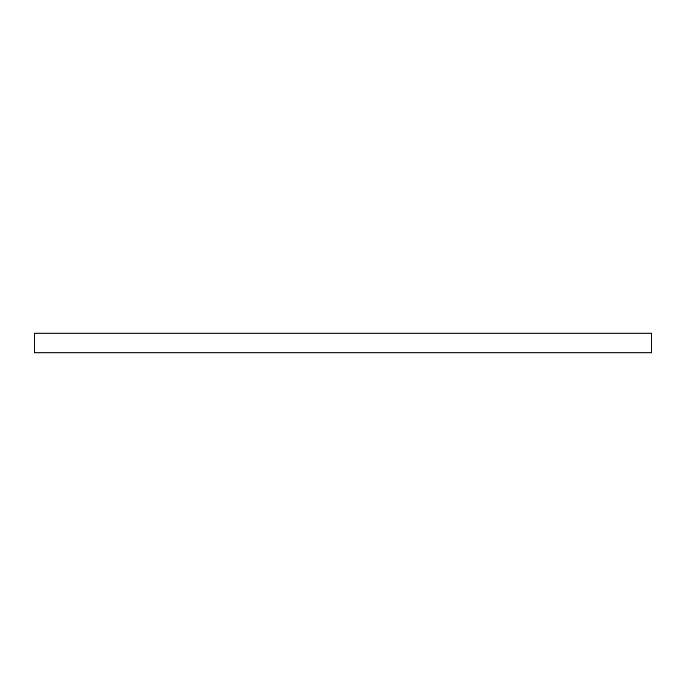 <?xml version="1.0" encoding="UTF-8"?>
<svg xmlns="http://www.w3.org/2000/svg" width="686" height="686" viewBox="0 0 686 686"><rect width="100%" height="100%" fill="white"/><g stroke="black" fill="none" stroke-linecap="round" stroke-linejoin="round"><path stroke-width="1.03" d="M34.3 333.122L34.3 352.878L651.7 352.878L651.7 333.122L34.3 333.122L34.3 352.878L651.7 352.878L651.7 333.122L34.3 333.122"/></g></svg>

